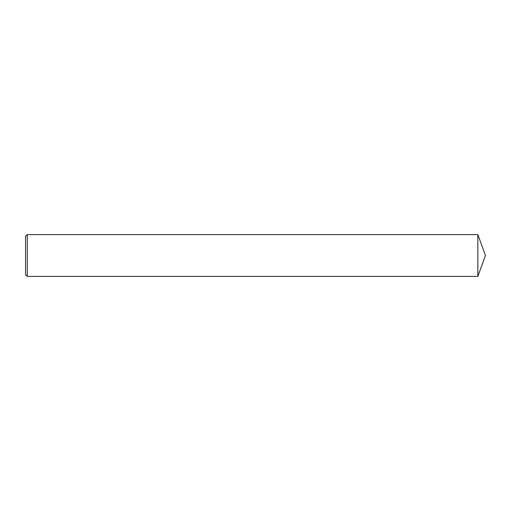 <?xml version="1.0" encoding="UTF-8"?>
<svg xmlns="http://www.w3.org/2000/svg" width="511" height="511" viewBox="0 0 511 511"><rect width="100%" height="100%" fill="white"/><g stroke="black" fill="none" stroke-linecap="round" stroke-linejoin="round"><path stroke-width="0.38" stroke-dasharray="2.56 1.92" d="M27.294 276.406L27.294 234.594M25.55 274.663L25.55 255.5M477.842 276.406L477.842 234.594"/><path stroke-width="0.77" d="M27.294 234.594L25.55 236.338L25.55 274.663L27.294 276.406L27.294 234.594L477.842 234.594L477.842 276.406L27.294 276.406M477.842 276.406L485.45 255.5L477.842 234.594"/></g></svg>
